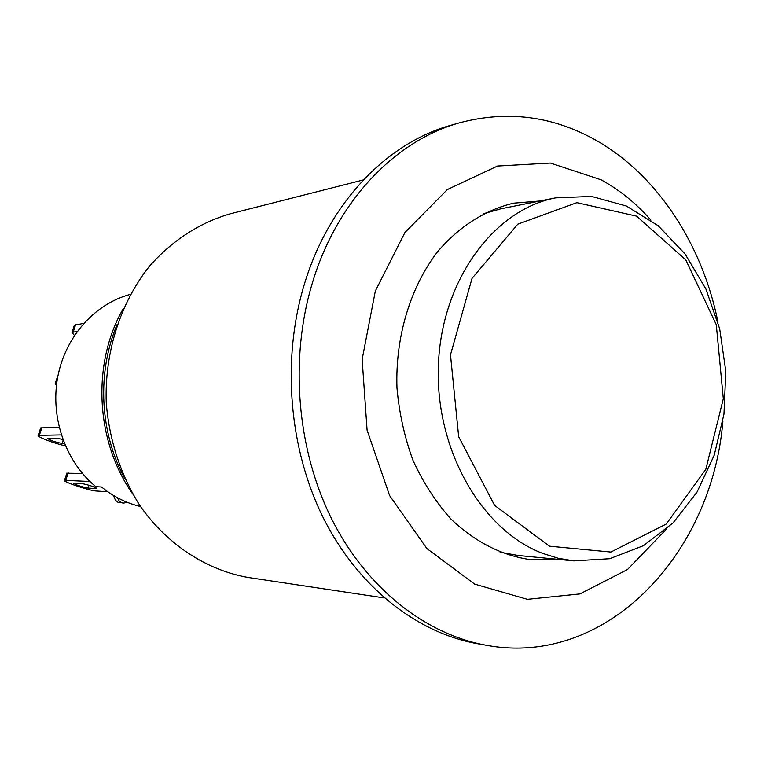 <?xml version="1.0" encoding="UTF-8"?>
<svg xmlns="http://www.w3.org/2000/svg" width="764" height="764" viewBox="0 0 764 764"><rect width="100%" height="100%" fill="white"/><g stroke="black" fill="none" stroke-linecap="round" stroke-linejoin="round"><path stroke-width="1.15" d="M126.585 502.053C123.911 503.667 121.438 503.295 119.174 500.936L117.379 497.679M121.466 502.645C117.618 503.285 115.02 500.926 113.674 495.569M89.971 481.492L64.52 480.336C62.142 481.568 89.617 490.784 96.245 491.004L107.82 491.768M73.907 483.077L81.748 483.536C88.891 484.959 93.886 486.639 96.732 488.559L88.108 488.129C81.032 486.678 76.114 485.016 73.363 483.154L73.907 483.077M66.831 473.212L82.426 473.46M89.035 485.255L88.108 488.129M59.134 427.315L40.673 427.916L38.229 435.356C36.319 436.616 54.464 443.578 65.341 445.784M61.273 434.917L38.229 435.356M64.348 443.406L62.104 443.406C55.256 442.165 50.434 440.503 47.635 438.421L57.023 438.269L62.829 439.462M56.737 383.156L55.218 383.595L56.469 385.371M57.529 376.537L57.911 376.031M83.734 323.363L74.366 325.206L71.988 332.464L74.442 335.406M77.288 331.309L71.988 332.464M130.415 294.36C94.784 303.719 65.169 336.733 57.663 377.349C50.157 417.965 65.752 462.039 95.796 486.668L101.564 487.012C113.387 496.648 126.375 503.161 140.528 506.532M363.377 179.932L230.451 213.748C199.977 222.505 171.881 240.574 149.19 266.569C120.387 302.955 104.592 352.118 106.234 402.322C109.071 439.873 120.874 475.724 140.223 506.074C167.669 545.057 207.044 570.412 248.663 577.546L384.292 597.925M722.925 420.916C712.105 554.358 606.081 667.679 486.267 645.246C425.204 634.321 366.128 587.946 331.356 518.317C296.852 448.602 289.47 359.233 312.17 283.597C336.628 201.142 395.227 140.423 460.109 122.66C507 110.408 551.665 115.937 594.106 139.249C656.515 173.609 702.288 243.783 717.988 322.246M650.918 220.137C636.164 203.31 619.509 189.854 600.962 179.76L550.405 163.066L497.536 166.046L447.303 189.587L404.958 232.447L375.344 290.998L362.146 359.376L367.092 430.189L389.621 495.597L426.933 548.609L474.606 584.097L527.37 599.32L579.914 593.914L627.521 569.514L666.389 529.213M539.976 200.989L513.542 203.176C485.255 209.928 458.887 226.602 437.466 251.862C410.249 287.417 395.246 336.953 396.965 387.768C399.18 413.095 404.557 437.352 413.066 460.549C423.237 482.628 435.833 502.101 450.836 518.957C475.198 542.125 502.053 555.743 531.4 559.802L557.911 559.344M460.109 122.66L451.39 125.134C386.804 142.82 328.51 203.1 304.167 284.886C281.591 359.911 288.916 448.525 323.229 517.686C357.791 586.742 416.561 632.783 477.347 643.66L486.267 645.246M483.173 213.834L500.802 208.811L555.667 197.857C493.888 209.527 441.688 280.159 438.412 364.514C434.745 448.831 481.224 530.063 542.516 553.327L558.083 558.236L573.84 560.891L518.145 555.476L500.105 552.229M549.507 546.193L494.604 505.396L458.667 436.721L450.483 354.849L472.028 278.382L517.772 224.177L576.839 202.67L636.603 216.145L685.814 259.932L716.279 324.71L723.317 398.722L705.821 469.306L666.275 524.037L610.875 552.057L549.507 546.193M65.809 480.174L68.177 472.83M96.264 488.034L96.073 488.635M39.432 435.088L41.877 427.63M63.125 440.265L62.104 443.406M56.45 383.184L56.947 381.685M73.268 331.91L75.655 324.633M124.733 478.493C99.769 432.749 96.761 372.689 117.035 324.681M483.421 213.71L500.802 208.811M518.145 555.476L500.363 552.334M555.667 197.857L591.575 196.424L626.394 206.022L658.119 225.686L685.06 253.934L705.907 288.993L719.688 328.845L725.8 371.314L723.957 414.183L714.225 455.201L696.988 492.169L672.998 522.977L643.403 545.706L609.71 558.732L573.84 560.891M120.674 502.234L119.174 500.936M66.888 473.012L64.52 480.336M57.625 376.251L55.218 383.595M132.735 494.06C93.409 437.982 93.256 359.663 123.453 308.389"/></g></svg>
